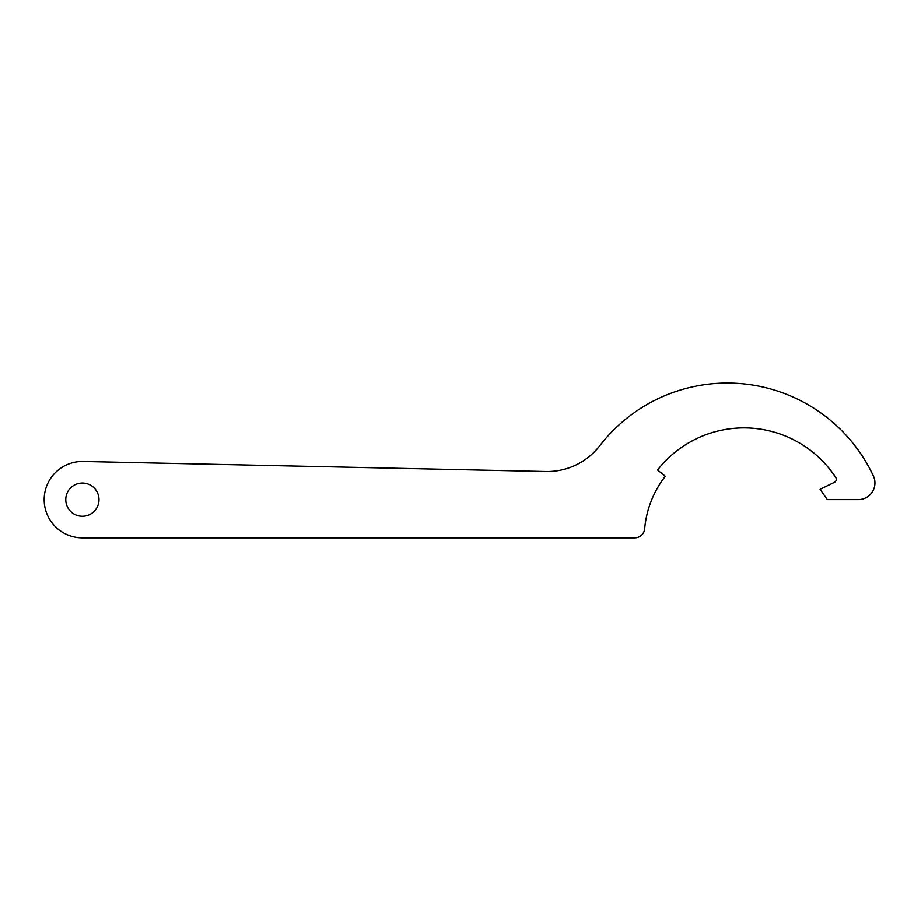 <?xml version="1.0" encoding="UTF-8"?>
<svg xmlns="http://www.w3.org/2000/svg" width="921" height="921" viewBox="0 0 921 921"><rect width="100%" height="100%" fill="white"/><g stroke="black" fill="none" stroke-linecap="round" stroke-linejoin="round"><path stroke-width="1.38" d="M99.008 499.666A16.613 16.613 0 0 0 82.395 483.053A16.613 16.613 0 0 0 65.782 499.666A16.613 16.613 0 0 0 82.395 516.278A16.613 16.613 0 0 0 99.008 499.666M836.303 479.346A3.327 3.327 0 0 1 834.438 482.339L820.093 489.327L827.311 499.619L858.337 499.619A16.613 16.613 0 0 0 873.384 475.973A161.175 161.175 0 0 0 599.801 445.683A66.462 66.462 0 0 1 545.75 471.506L82.395 461.456A38.21 38.21 0 0 0 44.185 499.666A38.21 38.21 0 0 0 82.395 537.887L634.742 537.887A9.97 9.97 0 0 0 644.665 528.792A99.687 99.687 0 0 1 665.319 476.284L657.571 470.009A109.657 109.657 0 0 1 835.761 477.527A3.327 3.327 0 0 1 836.303 479.346"/></g></svg>
